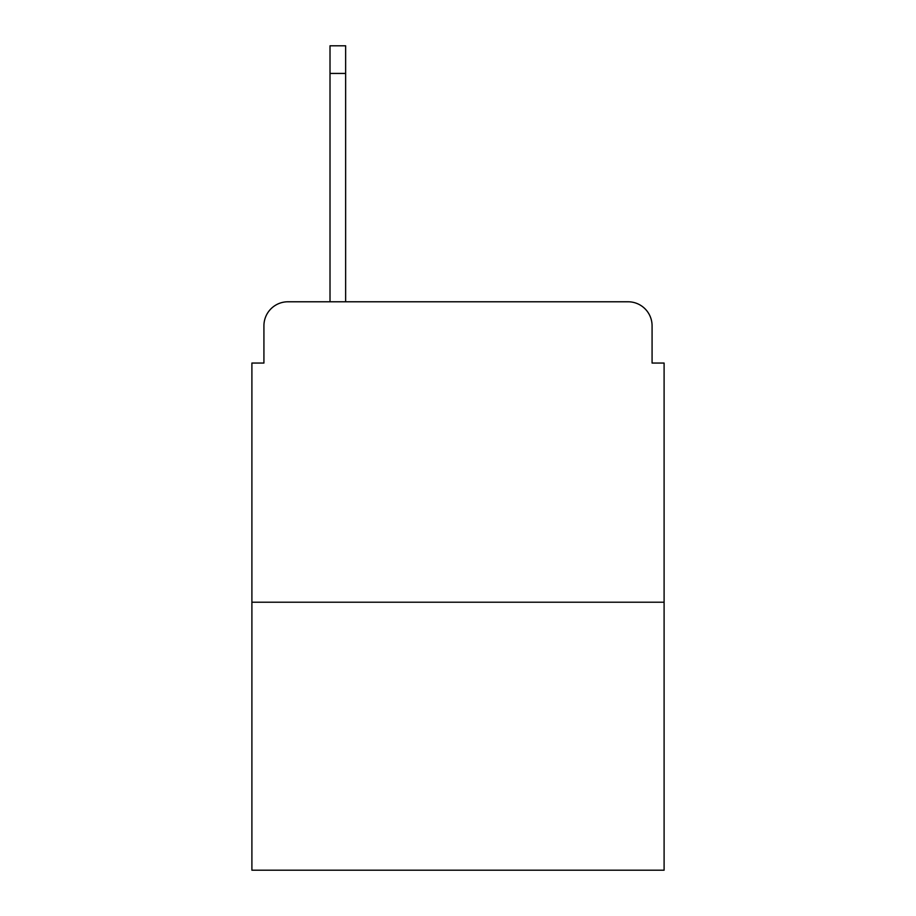 <?xml version="1.0" encoding="UTF-8"?>
<svg xmlns="http://www.w3.org/2000/svg" width="916" height="916" viewBox="0 0 916 916"><rect width="100%" height="100%" fill="white"/><g stroke="black" fill="none" stroke-linecap="round" stroke-linejoin="round"><path stroke-width="1.37" d="M263.923 325.81L263.923 363.057L263.923 325.81A24.034 24.034 0 0 1 287.956 301.776L330.012 301.776L330.012 45.8L345.641 45.8L345.641 301.776L364.259 301.776M664.1 602.213L251.9 602.213L251.9 870.2L664.1 870.2L664.1 363.057L652.077 363.057L652.077 325.81A24.034 24.034 0 0 0 628.044 301.776L287.956 301.776M251.9 602.213L251.9 363.057L263.923 363.057M551.741 301.776L628.044 301.776M652.077 363.057L652.077 325.81M330.012 73.44L345.641 73.44"/></g></svg>
